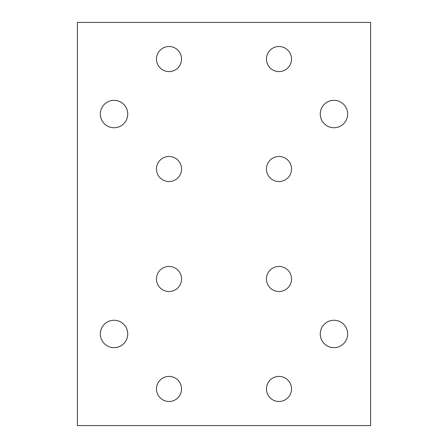 <?xml version="1.0" encoding="UTF-8"?>
<svg xmlns="http://www.w3.org/2000/svg" width="448" height="448" viewBox="0 0 448 448"><rect width="100%" height="100%" fill="white"/><g stroke="black" fill="none" stroke-linecap="round" stroke-linejoin="round"><path stroke-width="0.67" d="M181.552 388.948A12.538 12.538 0 0 1 169.019 401.481A12.538 12.538 0 0 1 156.481 388.948A12.538 12.538 0 0 1 169.019 376.41A12.538 12.538 0 0 1 181.552 388.948M181.552 169.019A12.538 12.538 0 0 1 169.019 181.552A12.538 12.538 0 0 1 156.481 169.019A12.538 12.538 0 0 1 169.019 156.481A12.538 12.538 0 0 1 181.552 169.019M291.519 388.948A12.538 12.538 0 0 1 278.981 401.481A12.538 12.538 0 0 1 266.448 388.948A12.538 12.538 0 0 1 278.981 376.41A12.538 12.538 0 0 1 291.519 388.948M291.519 169.019A12.538 12.538 0 0 1 278.981 181.552A12.538 12.538 0 0 1 266.448 169.019A12.538 12.538 0 0 1 278.981 156.481A12.538 12.538 0 0 1 291.519 169.019M127.747 333.962A13.709 13.709 0 0 1 114.038 347.67A13.709 13.709 0 0 1 100.33 333.962A13.709 13.709 0 0 1 114.038 320.253A13.709 13.709 0 0 1 127.747 333.962M127.747 114.038A13.709 13.709 0 0 1 114.038 127.747A13.709 13.709 0 0 1 100.33 114.038A13.709 13.709 0 0 1 114.038 100.33A13.709 13.709 0 0 1 127.747 114.038M347.67 114.038A13.709 13.709 0 0 1 333.962 127.747A13.709 13.709 0 0 1 320.253 114.038A13.709 13.709 0 0 1 333.962 100.33A13.709 13.709 0 0 1 347.67 114.038M347.67 333.962A13.709 13.709 0 0 1 333.962 347.67A13.709 13.709 0 0 1 320.253 333.962A13.709 13.709 0 0 1 333.962 320.253A13.709 13.709 0 0 1 347.67 333.962M291.519 59.052A12.538 12.538 0 0 1 278.981 71.59A12.538 12.538 0 0 1 266.448 59.052A12.538 12.538 0 0 1 278.981 46.519A12.538 12.538 0 0 1 291.519 59.052M291.519 278.981A12.538 12.538 0 0 1 278.981 291.519A12.538 12.538 0 0 1 266.448 278.981A12.538 12.538 0 0 1 278.981 266.448A12.538 12.538 0 0 1 291.519 278.981M181.552 59.052A12.538 12.538 0 0 1 169.019 71.59A12.538 12.538 0 0 1 156.481 59.052A12.538 12.538 0 0 1 169.019 46.519A12.538 12.538 0 0 1 181.552 59.052M181.552 278.981A12.538 12.538 0 0 1 169.019 291.519A12.538 12.538 0 0 1 156.481 278.981A12.538 12.538 0 0 1 169.019 266.448A12.538 12.538 0 0 1 181.552 278.981M77.381 425.6L77.381 22.4L370.619 22.4L370.619 425.6L77.381 425.6"/></g></svg>
